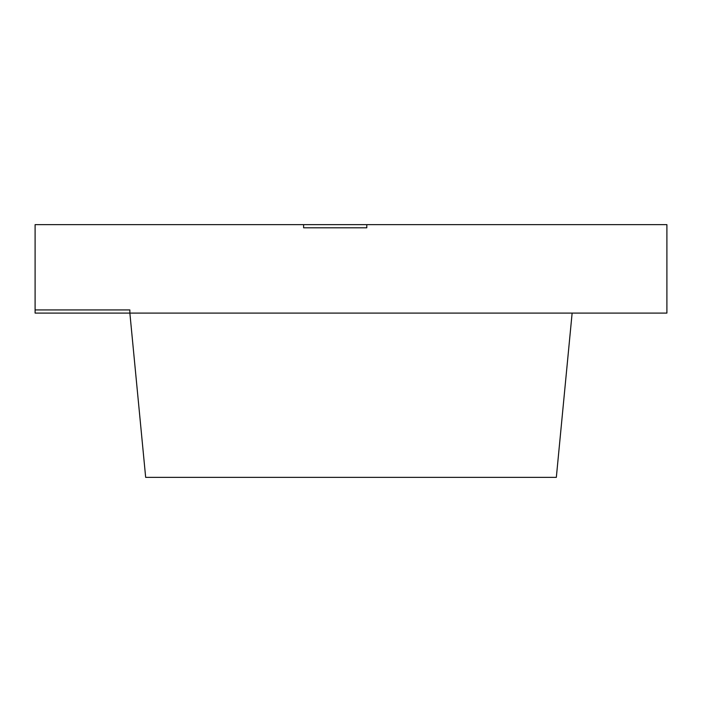 <?xml version="1.0" encoding="UTF-8"?>
<svg xmlns="http://www.w3.org/2000/svg" width="702" height="702" viewBox="0 0 702 702"><rect width="100%" height="100%" fill="white"/><g stroke="black" fill="none" stroke-linecap="round" stroke-linejoin="round"><path stroke-width="1.05" d="M35.1 313.092L129.87 313.092L129.87 309.933L35.1 309.933L35.1 313.092L35.1 309.933L129.87 309.933L129.87 313.092L35.1 313.092M366.795 224.64L303.615 224.64L303.615 227.799L366.795 227.799L366.795 224.64L366.795 227.799L303.615 227.799L303.615 224.64L666.9 224.64L666.9 313.092L129.87 313.092L666.9 313.092L666.9 224.64L366.795 224.64L366.795 227.799L303.615 227.799L303.615 224.64L35.1 224.64L303.615 224.64L303.615 227.799L366.795 227.799L366.795 224.64M35.1 309.933L35.1 224.64L35.1 309.933L129.87 309.933L129.87 313.092L129.87 309.933L35.1 309.933M556.335 477.36L145.665 477.36L129.87 313.092L572.13 313.092L556.335 477.36L572.13 313.092L129.87 313.092L145.665 477.36L556.335 477.36"/></g></svg>
